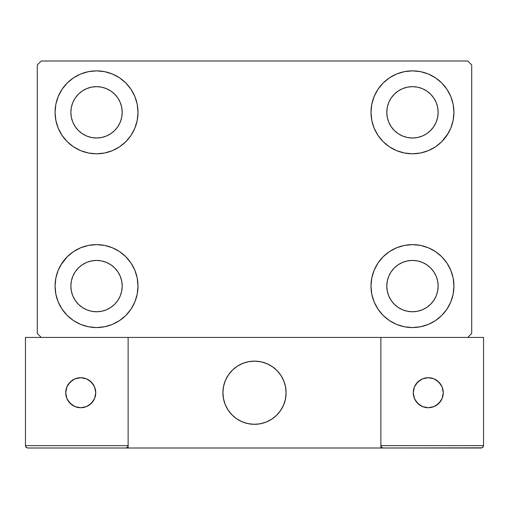<?xml version="1.0" encoding="UTF-8"?>
<svg xmlns="http://www.w3.org/2000/svg" width="509" height="509" viewBox="0 0 509 509"><rect width="100%" height="100%" fill="white"/><g stroke="black" fill="none" stroke-linecap="round" stroke-linejoin="round"><path stroke-width="0.76" d="M55.067 286.096A41.464 41.464 0 0 1 96.532 244.625A41.464 41.464 0 0 1 138.003 286.096L137.201 294.183L134.847 301.964L131.01 309.128L125.857 315.415L119.57 320.568L112.4 324.405L104.625 326.765L96.532 327.561L88.445 326.765L80.664 324.405L73.5 320.568L67.213 315.415L62.06 309.128L58.223 301.964L55.863 294.183L55.067 286.096L55.863 278.003L58.223 270.222L62.06 263.058L67.213 256.771L73.5 251.618L80.664 247.781L88.445 245.427L96.532 244.625L104.625 245.427L112.4 247.781L119.57 251.618L125.857 256.771L131.01 263.058L134.847 270.222L137.201 278.003L138.003 286.096A41.464 41.464 0 0 1 96.532 327.561A41.464 41.464 0 0 1 55.067 286.096M370.997 112.33A41.464 41.464 0 0 1 412.468 70.866A41.464 41.464 0 0 1 453.933 112.33L453.137 120.423L450.777 128.198L446.94 135.369L441.787 141.655L435.5 146.808L428.336 150.639L420.555 152.999L412.468 153.794L404.375 152.999L396.6 150.639L389.43 146.808L383.143 141.655L377.99 135.369L374.153 128.198L371.799 120.423L370.997 112.33L371.799 104.243L374.153 96.462L377.99 89.291L383.143 83.012L389.43 77.852L396.6 74.021L404.375 71.661L412.468 70.866L420.555 71.661L428.336 74.021L435.5 77.852L441.787 83.012L446.94 89.291L450.777 96.462L453.137 104.243L453.933 112.33A41.464 41.464 0 0 1 412.468 153.794A41.464 41.464 0 0 1 370.997 112.33M370.997 286.096A41.464 41.464 0 0 1 412.468 244.625A41.464 41.464 0 0 1 453.933 286.096L453.137 294.183L450.777 301.964L446.94 309.128L441.787 315.415L435.5 320.568L428.336 324.405L420.555 326.765L412.468 327.561L404.375 326.765L396.6 324.405L389.43 320.568L383.143 315.415L377.99 309.128L374.153 301.964L371.799 294.183L370.997 286.096L371.799 278.003L374.153 270.222L377.99 263.058L383.143 256.771L389.43 251.618L396.6 247.781L404.375 245.427L412.468 244.625L420.555 245.427L428.336 247.781L435.5 251.618L441.787 256.771L446.94 263.058L450.777 270.222L453.137 278.003L453.933 286.096A41.464 41.464 0 0 1 412.468 327.561A41.464 41.464 0 0 1 370.997 286.096M55.067 112.33A41.464 41.464 0 0 1 96.532 70.866A41.464 41.464 0 0 1 138.003 112.33L137.201 120.423L134.847 128.198L131.01 135.369L125.857 141.655L119.57 146.808L112.4 150.639L104.625 152.999L96.532 153.794L88.445 152.999L80.664 150.639L73.5 146.808L67.213 141.655L62.06 135.369L58.223 128.198L55.863 120.423L55.067 112.33L55.863 104.243L58.223 96.462L62.06 89.291L67.213 83.012L73.5 77.852L80.664 74.021L88.445 71.661L96.532 70.866L104.625 71.661L112.4 74.021L119.57 77.852L125.857 83.012L131.01 89.291L134.847 96.462L137.201 104.243L138.003 112.33A41.464 41.464 0 0 1 96.532 153.794A41.464 41.464 0 0 1 55.067 112.33M72.819 122.154L75.192 126.595L72.819 122.154L71.355 117.337L70.866 112.33A25.666 25.666 0 0 1 96.532 86.664A25.666 25.666 0 0 1 122.205 112.33A25.666 25.666 0 0 1 96.532 138.003A25.666 25.666 0 0 1 70.866 112.33L71.355 107.323L72.819 102.506L75.192 98.072L78.386 94.178L82.273 90.99L86.708 88.617L82.273 90.99M388.749 295.914L391.122 300.355L388.749 295.914L387.292 291.103L386.795 286.096A25.666 25.666 0 0 1 412.468 260.423A25.666 25.666 0 0 1 438.134 286.096A25.666 25.666 0 0 1 412.468 311.762A25.666 25.666 0 0 1 386.795 286.096L387.292 281.083L388.749 276.272L391.122 271.831L394.316 267.944L398.203 264.75L394.316 267.944M388.749 122.154L391.122 126.595L388.749 122.154L387.292 117.337L386.795 112.33A25.666 25.666 0 0 1 412.468 86.664A25.666 25.666 0 0 1 438.134 112.33A25.666 25.666 0 0 1 412.468 138.003A25.666 25.666 0 0 1 386.795 112.33L387.292 107.323L388.749 102.506L391.122 98.072L394.316 94.178L398.203 90.99L394.316 94.178M72.819 295.914L75.192 300.355L72.819 295.914L71.355 291.103L70.866 286.096A25.666 25.666 0 0 1 96.532 260.423A25.666 25.666 0 0 1 122.205 286.096A25.666 25.666 0 0 1 96.532 311.762A25.666 25.666 0 0 1 70.866 286.096L71.355 281.083L72.819 276.272L75.192 271.831L78.386 267.944L82.273 264.75L86.708 262.377L82.273 264.75M467.752 60.991L41.248 60.991L37.297 64.942L37.297 333.484L41.248 337.429L467.752 337.429L471.703 333.484L471.703 64.942L467.752 60.991L41.248 60.991L37.297 64.942L37.297 333.484L41.248 337.429L467.752 337.429L471.703 333.484L471.703 64.942L467.752 60.991M60.717 265.202L67.213 256.771M88.445 245.427L96.532 244.625M79.124 323.73L73.5 320.568M429.876 74.696L435.5 77.852M448.283 133.224L441.787 141.655M420.555 152.999L412.468 153.794M412.468 244.625L420.555 245.427L428.336 247.781M441.787 256.771L446.94 263.058M96.532 153.794L88.445 152.999L80.664 150.639M67.213 141.655L62.06 135.369M106.356 136.049L110.797 133.676L106.356 136.049L101.545 137.506L96.532 138.003L91.525 137.506L86.708 136.049L82.273 133.676L78.386 130.482L75.192 126.595M117.878 126.595L120.251 122.154L117.878 126.595L114.684 130.482L110.797 133.676M120.251 102.506L117.878 98.072L120.251 102.506L121.708 107.323L122.205 112.33L121.708 117.337L120.251 122.154M106.356 88.617L101.545 87.154L106.356 88.617L110.797 90.99L114.684 94.178L117.878 98.072M422.292 309.809L426.727 307.436L422.292 309.809L417.475 311.266L412.468 311.762L407.454 311.266L402.644 309.809L398.203 307.436L394.316 304.242L391.122 300.355M433.808 300.355L436.181 295.914L433.808 300.355L430.614 304.242L426.727 307.436M436.181 276.272L433.808 271.831L436.181 276.272L437.645 281.083L438.134 286.096L437.645 291.103L436.181 295.914M422.292 262.377L417.475 260.92L422.292 262.377L426.727 264.75L430.614 267.944L433.808 271.831M402.644 262.377L398.203 264.75L402.644 262.377L407.454 260.92L412.468 260.423L417.475 260.92M383.143 141.655L381.597 140.02M422.292 136.049L426.727 133.676L422.292 136.049L417.475 137.506L412.468 138.003L407.454 137.506L402.644 136.049L398.203 133.676L394.316 130.482L391.122 126.595M433.808 126.595L436.181 122.154L433.808 126.595L430.614 130.482L426.727 133.676M436.181 102.506L433.808 98.072L436.181 102.506L437.645 107.323L438.134 112.33L437.645 117.337L436.181 122.154M422.292 88.617L417.475 87.154L422.292 88.617L426.727 90.99L430.614 94.178L433.808 98.072M402.644 88.617L398.203 90.99L402.644 88.617L407.454 87.154L412.468 86.664L417.475 87.154M125.857 256.771L127.403 258.407M106.356 309.809L110.797 307.436L106.356 309.809L101.545 311.266L96.532 311.762L91.525 311.266L86.708 309.809L82.273 307.436L78.386 304.242L75.192 300.355M117.878 300.355L120.251 295.914L117.878 300.355L114.684 304.242L110.797 307.436M120.251 276.272L117.878 271.831L120.251 276.272L121.708 281.083L122.205 286.096L121.708 291.103L120.251 295.914M106.356 262.377L101.545 260.92L106.356 262.377L110.797 264.75L114.684 267.944L117.878 271.831M73.5 77.852L72.596 78.475M62.06 89.291L60.883 91.156M55.863 120.423L56.175 121.836M125.857 141.655L127.403 140.02M86.708 88.617L91.525 87.154L96.532 86.664L101.545 87.154M453.137 278.003L452.825 276.591M383.143 256.771L381.597 258.407M435.5 320.568L436.404 319.951M446.94 309.128L448.117 307.264M453.137 104.243L450.777 96.462M55.863 294.183L58.223 301.964M86.708 262.377L91.525 260.92L96.532 260.423L101.545 260.92M222.904 392.719A31.596 31.596 0 0 1 254.5 361.129A31.596 31.596 0 0 1 286.096 392.719L285.485 386.554L283.691 380.63L280.771 375.165L276.839 370.38L272.054 366.448L266.589 363.534L260.665 361.734L254.5 361.129L248.335 361.734L242.411 363.534L236.946 366.448L232.161 370.38L228.229 375.165L225.309 380.63L223.515 386.554L222.904 392.719L223.515 398.884L225.309 404.808L228.229 410.273L232.161 415.058L236.946 418.99L242.411 421.91L248.335 423.704L254.5 424.315L260.665 423.704L266.589 421.91L272.054 418.99L276.839 415.058L280.771 410.273L283.691 404.808L285.485 398.884L286.096 392.719A31.596 31.596 0 0 1 254.5 424.315A31.596 31.596 0 0 1 222.904 392.719M483.55 445.636L380.872 445.636L380.872 337.429L380.872 445.636L483.55 445.636L482.856 447.316L483.55 445.636L483.55 337.429L483.55 445.636L483.372 446.546L482.087 447.825L380.872 448.009L380.872 337.429L380.872 448.009L128.128 448.009L128.128 337.429L380.872 337.429L128.128 337.429L128.128 448.009L27.817 448.009L125.761 448.009L127.435 447.316L128.128 445.636L25.45 445.636L25.45 337.429L41.248 337.429L25.45 337.429L25.45 445.636L26.144 447.316L27.817 448.009L26.144 447.316L26.913 447.825L25.628 446.546L26.144 447.316L25.45 445.636L25.628 446.546M380.872 445.636L381.565 447.316L381.05 446.546L381.565 447.316L383.239 448.009L125.761 448.009L127.435 447.316L125.761 448.009L127.435 447.316L128.128 445.636L25.45 445.636M223.018 395.41L223.438 398.483M224.151 401.499L225.156 404.432M226.448 407.251L228.007 409.936M229.82 412.449L231.875 414.771M239.249 420.389L242.036 421.751M251.001 424.118L254.093 424.309M257.191 424.201L260.264 423.781M263.28 423.068L266.213 422.063M269.032 420.771L271.711 419.212M274.23 417.399L276.552 415.344L274.23 417.399M278.665 413.073L280.542 410.61M282.171 407.97L283.532 405.183M285.899 396.218L286.09 393.126M285.982 390.028L285.562 386.955M284.849 383.939L283.844 381.006M282.552 378.187L280.993 375.508M279.18 372.995L277.125 370.667M269.751 365.048L266.964 363.687M257.999 361.32L254.907 361.129M251.809 361.244L248.736 361.657M245.72 362.37L242.787 363.381M239.968 364.667L237.289 366.226M234.77 368.045L232.448 370.094M230.335 372.365L228.458 374.834M226.829 377.468L225.468 380.255M223.101 389.22L222.91 392.312M249.136 361.587A31.596 31.596 0 0 1 285.632 387.355A31.596 31.596 0 0 1 259.864 423.857A31.596 31.596 0 0 1 223.368 398.083A31.596 31.596 0 0 1 249.136 361.587L243.162 363.229L237.627 366.009L232.74 369.814L228.694 374.497L225.633 379.886L223.68 385.765L222.917 391.911L223.368 398.083L225.01 404.057L227.79 409.592L231.595 414.479L236.278 418.532L241.667 421.586L247.539 423.539L253.686 424.302L259.864 423.857L265.838 422.209L271.373 419.429L276.26 415.624L280.306 410.941L283.367 405.558L285.32 399.68L286.083 393.533L285.632 387.355L283.99 381.381L281.21 375.846L277.405 370.959L272.722 366.913L267.333 363.852L261.461 361.905L255.314 361.135L249.136 361.587M380.872 337.429L483.55 337.429L380.872 337.429M381.565 447.316L381.05 446.546L381.565 447.316L383.239 448.009L381.565 447.316L383.239 448.009L481.183 448.009L482.856 447.316M127.95 446.546L128.128 445.636L127.435 447.316M267.594 363.967L267.225 363.801M261.734 361.963L261.34 361.874M255.594 361.148L255.187 361.135M249.41 361.536L249.016 361.606M243.429 363.133L243.047 363.273M237.868 365.856L237.525 366.073M228.853 374.268L228.617 374.599M225.748 379.625L225.582 379.994M223.744 385.485L223.655 385.886M222.923 391.625L222.917 392.032M223.317 397.809L223.387 398.21M224.908 403.79L225.054 404.171M227.638 409.351L227.854 409.694M236.049 418.366L236.38 418.602M241.406 421.471L241.775 421.637M247.266 423.475L247.66 423.564M253.406 424.296L253.813 424.302M259.59 423.902L259.984 423.832M265.571 422.311L265.952 422.165M271.132 419.581L271.475 419.365M280.147 411.17L280.383 410.839M283.252 405.813L283.418 405.444M285.256 399.953L285.345 399.559M286.077 393.813L286.083 393.406M285.683 387.635L285.613 387.234M284.092 381.648L283.946 381.266M281.362 376.087L281.146 375.744M272.951 367.072L272.62 366.843M443.269 392.719A15.009 15.009 0 0 1 428.26 407.728A15.009 15.009 0 0 1 413.257 392.719A15.009 15.009 0 0 1 428.26 377.716A15.009 15.009 0 0 1 443.269 392.719L442.124 386.98L438.873 382.106L434.005 378.855L428.26 377.716L422.521 378.855L417.654 382.106L414.396 386.98L413.257 392.719L414.396 398.464L417.654 403.332L422.521 406.583L428.26 407.728L434.005 406.583L438.873 403.332L442.124 398.464L443.269 392.719M415.783 401.06L419.925 405.196M436.601 405.196L440.737 401.06M440.737 384.384L436.601 380.242M419.925 380.242L415.783 384.384M80.74 377.716A15.009 15.009 0 0 1 95.743 392.719A15.009 15.009 0 0 1 80.74 407.728A15.009 15.009 0 0 1 65.731 392.719A15.009 15.009 0 0 1 80.74 377.716L74.995 378.855L70.127 382.106L66.876 386.98L65.731 392.719L66.876 398.464L70.127 403.332L74.995 406.583L80.74 407.728L86.479 406.583L91.346 403.332L94.604 398.464L95.743 392.719L94.604 386.98L91.346 382.106L86.479 378.855L80.74 377.716M89.075 405.196L93.217 401.06M93.217 384.384L89.075 380.242M72.399 380.242L68.263 384.384M68.263 401.06L72.399 405.196"/></g></svg>
